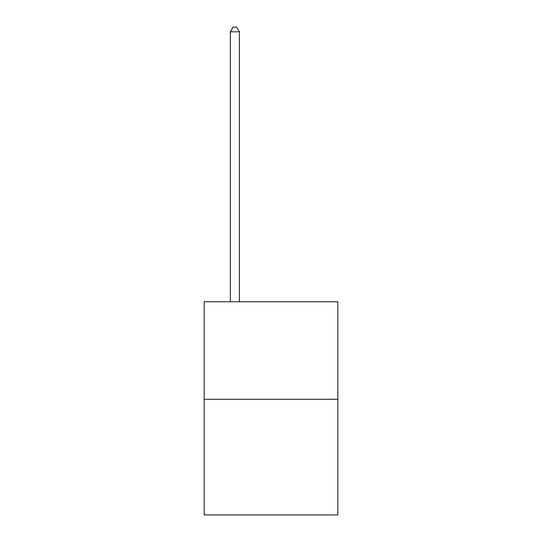 <?xml version="1.0" encoding="UTF-8"?>
<svg xmlns="http://www.w3.org/2000/svg" width="542" height="542" viewBox="0 0 542 542"><rect width="100%" height="100%" fill="white"/><g stroke="black" fill="none" stroke-linecap="round" stroke-linejoin="round"><path stroke-width="0.81" d="M337.835 399.291L337.835 301.745L204.165 301.745L204.165 514.9L337.835 514.9L337.835 399.291L204.165 399.291M239.388 301.745L239.388 31.795L230.357 31.795L230.357 301.745M230.357 31.795L233.067 27.1L236.678 27.1L239.388 31.795"/></g></svg>
